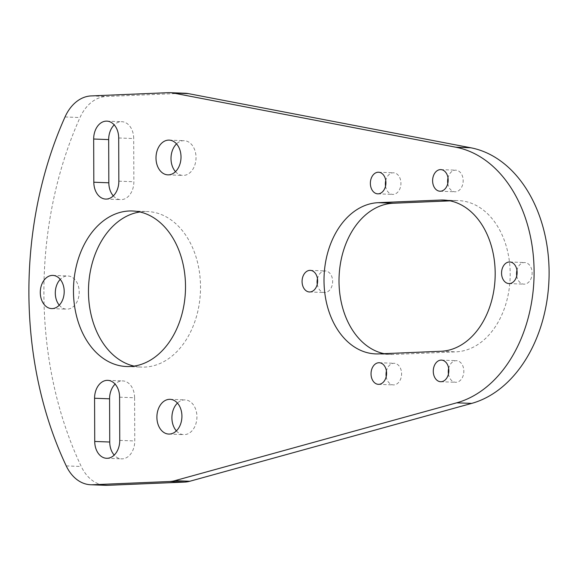 <?xml version="1.0" encoding="UTF-8"?>
<svg xmlns="http://www.w3.org/2000/svg" width="578" height="578" viewBox="0 0 578 578"><rect width="100%" height="100%" fill="white"/><g stroke="black" fill="none" stroke-linecap="round" stroke-linejoin="round"><path stroke-width="0.43" stroke-dasharray="2.89 2.17" d="M118.692 137.976L133.699 138.547A17.383 12.506 -87.8 0 0 121.85 121.698A17.383 12.506 -87.8 0 0 121.127 121.705A17.383 12.506 -87.8 0 0 114.213 124.899M119.595 397.194L134.602 397.765A17.383 12.506 -87.8 0 0 122.753 380.924A17.383 12.506 -87.8 0 0 122.03 380.924A17.383 12.506 -87.8 0 0 115.116 384.117M385.54 186.123A10.809 7.774 -87.8 0 0 392.737 194.403A10.809 7.774 -87.8 0 0 393.185 194.403A10.809 7.774 -87.8 0 0 400.93 183.587A10.809 7.774 -87.8 0 0 393.56 172.8A10.809 7.774 -87.8 0 0 393.112 172.8A10.809 7.774 -87.8 0 0 385.75 180.509M447.784 183.508A10.809 7.774 -87.8 0 0 454.987 191.788A10.809 7.774 -87.8 0 0 455.435 191.788A10.809 7.774 -87.8 0 0 463.173 180.972A10.809 7.774 -87.8 0 0 455.811 170.185A10.809 7.774 -87.8 0 0 455.363 170.185A10.809 7.774 -87.8 0 0 448.001 177.894M386.205 376.625A10.809 7.774 -87.8 0 0 393.408 384.905A10.809 7.774 -87.8 0 0 393.856 384.905A10.809 7.774 -87.8 0 0 401.594 374.089A10.809 7.774 -87.8 0 0 394.225 363.302A10.809 7.774 -87.8 0 0 393.777 363.302A10.809 7.774 -87.8 0 0 386.422 371.018M317.257 284.26A10.809 7.774 -87.8 0 0 324.453 292.54A10.809 7.774 -87.8 0 0 324.901 292.54A10.809 7.774 -87.8 0 0 332.646 281.724A10.809 7.774 -87.8 0 0 325.277 270.938A10.809 7.774 -87.8 0 0 324.829 270.938A10.809 7.774 -87.8 0 0 317.466 278.647M516.739 275.872A10.809 7.774 -87.8 0 0 523.935 284.152A10.809 7.774 -87.8 0 0 524.383 284.152A10.809 7.774 -87.8 0 0 532.128 273.336A10.809 7.774 -87.8 0 0 524.759 262.549A10.809 7.774 -87.8 0 0 524.311 262.549A10.809 7.774 -87.8 0 0 516.949 270.258M448.449 374.009A10.809 7.774 -87.8 0 0 455.652 382.289A10.809 7.774 -87.8 0 0 456.1 382.289A10.809 7.774 -87.8 0 0 463.838 371.473A10.809 7.774 -87.8 0 0 456.476 360.686A10.809 7.774 -87.8 0 0 456.028 360.686A10.809 7.774 -87.8 0 0 448.665 368.396M134.067 366.105A77.828 55.987 -87.8 0 0 141.545 367.095A77.828 55.987 -87.8 0 0 144.767 367.088A77.828 55.987 -87.8 0 0 200.501 289.21A77.828 55.987 -87.8 0 0 147.448 211.548A77.828 55.987 -87.8 0 0 144.225 211.555A77.828 55.987 -87.8 0 0 139.919 211.967M175.481 171.659A17.383 12.506 -87.8 0 0 182.85 175.423A17.383 12.506 -87.8 0 0 183.573 175.423A17.383 12.506 -87.8 0 0 196.021 158.025A17.383 12.506 -87.8 0 0 184.172 140.685A17.383 12.506 -87.8 0 0 183.45 140.685A17.383 12.506 -87.8 0 0 176.536 143.879M59.259 305.191A16.603 11.943 -87.8 0 0 66.622 309.165A16.603 11.943 -87.8 0 0 67.308 309.165A16.603 11.943 -87.8 0 0 79.2 292.547A16.603 11.943 -87.8 0 0 67.879 275.981A16.603 11.943 -87.8 0 0 67.193 275.981A16.603 11.943 -87.8 0 0 60.235 279.384M176.384 430.877A17.383 12.506 -87.8 0 0 183.753 434.642A17.383 12.506 -87.8 0 0 184.476 434.642A17.383 12.506 -87.8 0 0 196.925 417.251A17.383 12.506 -87.8 0 0 185.076 399.904A17.383 12.506 -87.8 0 0 184.353 399.904A17.383 12.506 -87.8 0 0 177.439 403.104M450.132 200.855L455.464 200.631A75.667 54.433 -87.8 0 1 458.6 200.624A75.667 54.433 -87.8 0 1 510.179 276.125A75.667 54.433 -87.8 0 1 455.991 351.843L393.748 354.459A75.667 54.433 -87.8 0 1 390.612 354.466A75.667 54.433 -87.8 0 1 384.074 353.664M134.602 397.765L134.753 440.963A17.383 12.506 -87.8 0 1 121.582 458.86A17.383 12.506 -87.8 0 1 114.213 455.096M185.076 93.246A43.242 31.104 -87.8 0 0 183.284 93.246L106.186 96.49A43.242 31.104 -87.8 0 0 80.024 117.536A324.287 233.274 -87.8 0 0 81.245 466.482A43.242 31.104 -87.8 0 0 105.752 485.325M113.31 195.877A17.383 12.506 -87.8 0 0 120.679 199.641A17.383 12.506 -87.8 0 0 133.85 181.745L133.699 138.547M446.722 200.299L455.464 200.631M119.747 440.4L134.753 440.963M66.239 465.911L81.245 466.482M65.018 116.966L80.024 117.536M91.18 95.919L106.186 96.49M168.277 92.682L183.284 93.246M118.844 181.174L133.85 181.745M378.742 353.888L393.748 354.459M440.985 351.272L455.991 351.843M106.843 121.127L121.85 121.698M107.746 380.353L122.753 380.924M377.73 193.832L392.737 194.403M439.981 191.217L454.987 191.788M378.395 384.334L393.408 384.905M309.447 291.969L324.453 292.54M508.929 283.581L523.935 284.152M440.646 381.718L455.652 382.289M126.531 366.524L141.545 367.095M167.844 174.852L182.85 175.423M51.615 308.594L66.622 309.165M168.747 434.071L183.753 434.642M170.069 399.333L185.076 399.904M52.873 275.41L67.879 275.981M169.166 140.114L184.172 140.685M132.441 210.984L147.448 211.548M441.462 360.116L456.476 360.686M509.753 261.979L524.759 262.549M310.27 270.367L325.277 270.938M379.219 362.731L394.225 363.302M440.797 169.614L455.811 170.185M378.554 172.23L393.56 172.8M106.576 458.289L121.582 458.86M105.673 199.07L120.679 199.641M375.606 353.895L390.612 354.466M443.593 200.053L458.6 200.624"/><path stroke-width="0.87" d="M118.692 137.976A17.383 12.506 -87.8 0 0 106.843 121.127A17.383 12.506 -87.8 0 0 106.121 121.134A17.383 12.506 -87.8 0 0 93.672 139.023L93.817 182.229A17.383 12.506 -87.8 0 0 105.673 199.07A17.383 12.506 -87.8 0 0 118.844 181.174L118.692 137.976M119.595 397.194A17.383 12.506 -87.8 0 0 107.746 380.353A17.383 12.506 -87.8 0 0 107.024 380.353A17.383 12.506 -87.8 0 0 94.575 398.249L94.727 441.447A17.383 12.506 -87.8 0 0 106.576 458.289A17.383 12.506 -87.8 0 0 119.747 440.4L119.595 397.194M385.75 180.509A10.809 7.774 -87.8 0 0 385.54 186.123M378.106 172.23A10.809 7.774 -87.8 0 0 370.368 183.045A10.809 7.774 -87.8 0 0 377.73 193.832A10.809 7.774 -87.8 0 0 378.178 193.832A10.809 7.774 -87.8 0 0 385.923 183.016A10.809 7.774 -87.8 0 0 378.554 172.23A10.809 7.774 -87.8 0 0 378.106 172.23M448.001 177.894A10.809 7.774 -87.8 0 0 447.784 183.508M440.349 169.614A10.809 7.774 -87.8 0 0 432.611 180.43A10.809 7.774 -87.8 0 0 439.981 191.217A10.809 7.774 -87.8 0 0 440.429 191.217A10.809 7.774 -87.8 0 0 448.167 180.401A10.809 7.774 -87.8 0 0 440.797 169.614A10.809 7.774 -87.8 0 0 440.349 169.614M386.422 371.018A10.809 7.774 -87.8 0 0 386.205 376.625M378.771 362.738A10.809 7.774 -87.8 0 0 371.033 373.554A10.809 7.774 -87.8 0 0 378.395 384.334A10.809 7.774 -87.8 0 0 378.843 384.334A10.809 7.774 -87.8 0 0 386.588 373.518A10.809 7.774 -87.8 0 0 379.219 362.731A10.809 7.774 -87.8 0 0 378.771 362.738M317.466 278.647A10.809 7.774 -87.8 0 0 317.257 284.26M309.822 270.367A10.809 7.774 -87.8 0 0 302.077 281.183A10.809 7.774 -87.8 0 0 309.447 291.969A10.809 7.774 -87.8 0 0 309.895 291.969A10.809 7.774 -87.8 0 0 317.633 281.154A10.809 7.774 -87.8 0 0 310.27 270.367A10.809 7.774 -87.8 0 0 309.822 270.367M516.949 270.258A10.809 7.774 -87.8 0 0 516.739 275.872M509.305 261.979A10.809 7.774 -87.8 0 0 501.56 272.794A10.809 7.774 -87.8 0 0 508.929 283.581A10.809 7.774 -87.8 0 0 509.377 283.581A10.809 7.774 -87.8 0 0 517.122 272.765A10.809 7.774 -87.8 0 0 509.753 261.979A10.809 7.774 -87.8 0 0 509.305 261.979M448.665 368.396A10.809 7.774 -87.8 0 0 448.449 374.009M441.014 360.116A10.809 7.774 -87.8 0 0 433.276 370.931A10.809 7.774 -87.8 0 0 440.646 381.718A10.809 7.774 -87.8 0 0 441.093 381.718A10.809 7.774 -87.8 0 0 448.831 370.903A10.809 7.774 -87.8 0 0 441.462 360.116A10.809 7.774 -87.8 0 0 441.014 360.116M139.919 211.967A77.828 55.987 -87.8 0 0 88.55 287.201A77.828 55.987 -87.8 0 0 134.067 366.105M129.219 210.984A77.828 55.987 -87.8 0 0 73.478 288.87A77.828 55.987 -87.8 0 0 126.531 366.524A77.828 55.987 -87.8 0 0 129.761 366.517A77.828 55.987 -87.8 0 0 185.495 288.639A77.828 55.987 -87.8 0 0 132.441 210.984A77.828 55.987 -87.8 0 0 129.219 210.984M176.536 143.879A17.383 12.506 -87.8 0 0 175.481 171.659M168.444 140.114A17.383 12.506 -87.8 0 0 155.995 157.512A17.383 12.506 -87.8 0 0 167.844 174.852A17.383 12.506 -87.8 0 0 168.566 174.852A17.383 12.506 -87.8 0 0 181.008 157.462A17.383 12.506 -87.8 0 0 169.166 140.114A17.383 12.506 -87.8 0 0 168.444 140.114M60.235 279.384A16.603 11.943 -87.8 0 0 59.259 305.191M52.186 275.41A16.603 11.943 -87.8 0 0 40.294 292.027A16.603 11.943 -87.8 0 0 51.615 308.594A16.603 11.943 -87.8 0 0 52.302 308.594A16.603 11.943 -87.8 0 0 64.194 291.977A16.603 11.943 -87.8 0 0 52.873 275.41A16.603 11.943 -87.8 0 0 52.186 275.41M177.439 403.104A17.383 12.506 -87.8 0 0 176.384 430.877M169.347 399.333A17.383 12.506 -87.8 0 0 156.898 416.731A17.383 12.506 -87.8 0 0 168.747 434.071A17.383 12.506 -87.8 0 0 169.47 434.071A17.383 12.506 -87.8 0 0 181.918 416.68A17.383 12.506 -87.8 0 0 170.069 399.333A17.383 12.506 -87.8 0 0 169.347 399.333M90.746 484.754A43.242 31.104 -87.8 0 1 66.239 465.911A324.287 233.274 -87.8 0 1 65.018 116.966A43.242 31.104 -87.8 0 1 91.18 95.919L168.277 92.682A43.242 31.104 -87.8 0 1 170.069 92.675A43.242 31.104 -87.8 0 1 173.451 93.065L455.796 147.209A129.718 93.311 -87.8 0 1 534.094 271.739A129.718 93.311 -87.8 0 1 456.685 402.823L174.802 480.694L189.815 481.257A43.242 31.104 -87.8 0 1 184.642 482.081L107.544 485.318A43.242 31.104 -87.8 0 1 105.752 485.325L90.746 484.754A43.242 31.104 -87.8 0 0 92.538 484.754L107.544 485.318M174.802 480.694A43.242 31.104 -87.8 0 1 169.636 481.51L92.538 484.754M440.458 200.06L378.214 202.676A75.667 54.433 -87.8 0 0 324.027 278.394A75.667 54.433 -87.8 0 0 375.606 353.895A75.667 54.433 -87.8 0 0 378.742 353.888L440.985 351.272A75.667 54.433 -87.8 0 0 495.173 275.554A75.667 54.433 -87.8 0 0 443.593 200.053A75.667 54.433 -87.8 0 0 440.458 200.06L446.722 200.299M378.214 202.676L393.221 203.246L450.132 200.855M114.213 124.899A17.383 12.506 -87.8 0 0 108.678 139.594L108.83 182.8A17.383 12.506 -87.8 0 0 113.31 195.877M173.451 93.065L188.457 93.636A43.242 31.104 -87.8 0 0 185.076 93.246L170.069 92.675M188.457 93.636L470.803 147.78A129.718 93.311 -87.8 0 1 549.1 272.31A129.718 93.311 -87.8 0 1 471.691 403.393L189.815 481.257M115.116 384.117A17.383 12.506 -87.8 0 0 109.582 398.813L109.733 442.018A17.383 12.506 -87.8 0 0 114.213 455.096M393.221 203.246A75.667 54.433 -87.8 0 0 339.207 274.398A75.667 54.433 -87.8 0 0 384.074 353.664M169.636 481.51L184.642 482.081M93.672 139.023L108.678 139.594M93.817 182.229L108.83 182.8M455.796 147.209L470.803 147.78M456.685 402.823L471.691 403.393M94.575 398.249L109.582 398.813M94.727 441.447L109.733 442.018"/></g></svg>
